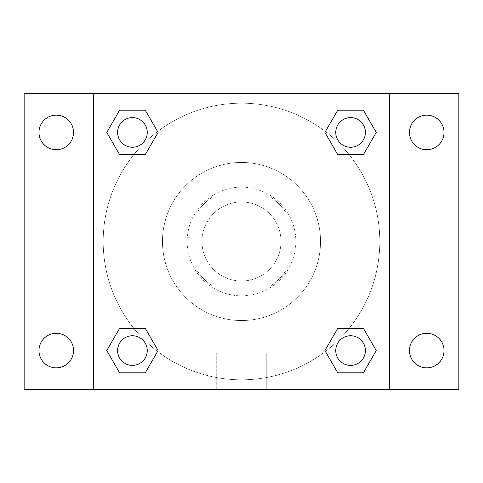 <?xml version="1.0" encoding="UTF-8"?>
<svg xmlns="http://www.w3.org/2000/svg" width="483" height="483" viewBox="0 0 483 483"><rect width="100%" height="100%" fill="white"/><g stroke="black" fill="none" stroke-linecap="round" stroke-linejoin="round"><path stroke-width="0.36" stroke-dasharray="2.42 1.81" d="M281.015 241.5A39.515 39.515 0 0 0 221.739 207.273A39.515 39.515 0 0 0 221.739 275.727A39.515 39.515 0 0 0 281.015 241.5A39.515 39.515 0 0 0 221.739 207.273A39.515 39.515 0 0 0 221.739 275.727A39.515 39.515 0 0 0 281.015 241.5M270.486 285.96L212.514 285.96A53.076 53.076 0 0 1 197.04 270.486L197.04 212.514A53.076 53.076 0 0 1 212.514 197.04L270.486 197.04A53.076 53.076 0 0 1 285.96 212.514L285.96 270.486A53.076 53.076 0 0 1 270.486 285.96L212.514 285.96A53.076 53.076 0 0 1 197.04 270.486L197.04 212.514A53.076 53.076 0 0 1 212.514 197.04L270.486 197.04A53.076 53.076 0 0 1 285.96 212.514L285.96 270.486A53.076 53.076 0 0 1 270.486 285.96M241.5 187.162A54.337 54.337 0 0 1 288.556 268.669A54.337 54.337 0 0 1 194.444 268.669A54.337 54.337 0 0 1 241.5 187.162A54.337 54.337 0 0 0 187.162 241.5A54.337 54.337 0 0 0 241.5 295.837A54.337 54.337 0 0 0 295.837 241.5A54.337 54.337 0 0 0 241.5 187.162M320.537 241.5A79.037 79.037 0 0 0 201.985 173.053A79.037 79.037 0 0 0 201.985 309.947A79.037 79.037 0 0 0 320.537 241.5A79.037 79.037 0 0 0 201.985 173.053A79.037 79.037 0 0 0 201.985 309.947A79.037 79.037 0 0 0 320.537 241.5M56.257 367.859A17.291 17.291 0 0 0 71.23 341.928A17.291 17.291 0 0 0 41.284 341.928A17.291 17.291 0 0 0 56.257 367.859M426.743 367.859A17.291 17.291 0 0 0 441.716 341.928A17.291 17.291 0 0 0 411.77 341.928A17.291 17.291 0 0 0 426.743 367.859M426.743 149.718A17.291 17.291 0 0 0 441.716 123.787A17.291 17.291 0 0 0 411.77 123.787A17.291 17.291 0 0 0 426.743 149.718M56.257 149.718A17.291 17.291 0 0 0 71.23 123.787A17.291 17.291 0 0 0 41.284 123.787A17.291 17.291 0 0 0 56.257 149.718M24.15 93.31L458.85 93.31L458.85 389.69L24.15 389.69L24.15 93.31M93.31 93.31L389.69 93.31L389.69 389.69L93.31 389.69L93.31 93.31L389.69 93.31L389.69 389.69L93.31 389.69L93.31 93.31L93.31 389.69M258.791 93.31L224.209 93.316L258.791 93.31M266.278 389.69L216.722 389.69L266.278 389.69L216.722 389.69L266.278 389.69L266.278 352.94L216.722 352.94L266.278 352.94L216.722 352.94L266.278 352.94L266.278 389.69M379.813 241.5A138.313 138.313 0 0 0 172.34 121.716A138.313 138.313 0 0 0 172.34 361.284A138.313 138.313 0 0 0 379.813 241.5A138.313 138.313 0 0 0 172.34 121.716A138.313 138.313 0 0 0 172.34 361.284A138.313 138.313 0 0 0 379.813 241.5M147.249 350.567A14.822 14.822 0 0 0 125.019 337.738A14.822 14.822 0 0 0 125.019 363.403A14.822 14.822 0 0 0 147.249 350.567A14.822 14.822 0 0 0 125.019 337.738A14.822 14.822 0 0 0 125.019 363.403A14.822 14.822 0 0 0 147.249 350.567A14.822 14.822 0 0 0 125.019 337.738A14.822 14.822 0 0 0 125.019 363.403A14.822 14.822 0 0 0 147.249 350.567M365.39 132.433A14.822 14.822 0 0 0 343.159 119.597A14.822 14.822 0 0 0 343.159 145.262A14.822 14.822 0 0 0 365.39 132.433A14.822 14.822 0 0 0 343.159 119.597A14.822 14.822 0 0 0 343.159 145.262A14.822 14.822 0 0 0 365.39 132.433A14.822 14.822 0 0 0 343.159 119.597A14.822 14.822 0 0 0 343.159 145.262A14.822 14.822 0 0 0 365.39 132.433M147.249 132.433A14.822 14.822 0 0 0 125.019 119.597A14.822 14.822 0 0 0 125.019 145.262A14.822 14.822 0 0 0 147.249 132.433A14.822 14.822 0 0 0 125.019 119.597A14.822 14.822 0 0 0 125.019 145.262A14.822 14.822 0 0 0 147.249 132.433A14.822 14.822 0 0 0 125.019 119.597A14.822 14.822 0 0 0 125.019 145.262A14.822 14.822 0 0 0 147.249 132.433M335.751 350.567A14.822 14.822 0 0 1 357.981 337.738A14.822 14.822 0 0 1 357.981 363.403A14.822 14.822 0 0 1 335.751 350.567A14.822 14.822 0 0 1 357.981 337.738A14.822 14.822 0 0 1 357.981 363.403A14.822 14.822 0 0 1 335.751 350.567M93.31 241.5L93.31 224.209L93.316 241.5M389.69 241.5L389.69 224.209L389.684 241.5M389.69 93.31L389.69 389.69M119.597 372.798L106.761 350.567L119.597 328.343L106.761 350.567L119.597 372.798M145.262 328.343L158.098 350.567L145.262 372.798L158.098 350.567L145.262 328.343M337.738 154.657L324.902 132.433L337.738 110.202L324.902 132.433L337.738 154.657M363.403 110.202L376.239 132.433L363.403 154.657L376.239 132.433L363.403 110.202M119.597 154.657L106.761 132.433L119.597 110.202L106.761 132.433L119.597 154.657M145.262 110.202L158.098 132.433L145.262 154.657L158.098 132.433L145.262 110.202M337.738 372.798L324.902 350.567L337.738 328.343L324.902 350.567L337.738 372.798M363.403 328.343L376.239 350.567L363.403 372.798L376.239 350.567L363.403 328.343M365.39 350.567A14.822 14.822 0 0 0 343.159 337.738A14.822 14.822 0 0 0 343.159 363.403A14.822 14.822 0 0 0 365.39 350.567M216.722 352.94L216.722 389.69L216.722 352.94"/><path stroke-width="0.72" d="M24.15 93.31L458.85 93.31L458.85 389.69L24.15 389.69L24.15 93.31M426.743 115.141A17.291 17.291 0 0 1 444.028 132.433A17.291 17.291 0 0 1 426.743 149.718A17.291 17.291 0 0 1 409.451 132.433A17.291 17.291 0 0 1 426.743 115.141M426.743 333.282A17.291 17.291 0 0 1 444.028 350.567A17.291 17.291 0 0 1 426.743 367.859A17.291 17.291 0 0 1 409.451 350.567A17.291 17.291 0 0 1 426.743 333.282M56.257 333.282A17.291 17.291 0 0 1 73.549 350.567A17.291 17.291 0 0 1 56.257 367.859A17.291 17.291 0 0 1 38.972 350.567A17.291 17.291 0 0 1 56.257 333.282M56.257 115.141A17.291 17.291 0 0 1 73.549 132.433A17.291 17.291 0 0 1 56.257 149.718A17.291 17.291 0 0 1 38.972 132.433A17.291 17.291 0 0 1 56.257 115.141M119.597 328.343L145.262 328.343L158.098 350.567L145.262 372.798L119.597 372.798L106.761 350.567L119.597 328.343L145.262 328.343L119.597 328.343M337.738 110.202L363.403 110.202L376.239 132.433L363.403 154.657L337.738 154.657L324.902 132.433L337.738 110.202L363.403 110.202L337.738 110.202M93.31 389.69L93.31 93.31M389.69 93.31L389.69 389.69M119.597 110.202L145.262 110.202L158.098 132.433L145.262 154.657L119.597 154.657L106.761 132.433L119.597 110.202L145.262 110.202L119.597 110.202M337.738 328.343L363.403 328.343L376.239 350.567L363.403 372.798L337.738 372.798L324.902 350.567L337.738 328.343L363.403 328.343L337.738 328.343M363.403 372.798L337.738 372.798L363.403 372.798M365.39 350.567A14.822 14.822 0 0 0 343.159 337.738A14.822 14.822 0 0 0 343.159 363.403A14.822 14.822 0 0 0 365.39 350.567M145.262 372.798L119.597 372.798L145.262 372.798M147.249 350.567A14.822 14.822 0 0 0 125.019 337.738A14.822 14.822 0 0 0 125.019 363.403A14.822 14.822 0 0 0 147.249 350.567M363.403 154.657L337.738 154.657L363.403 154.657M365.39 132.433A14.822 14.822 0 0 0 343.159 119.597A14.822 14.822 0 0 0 343.159 145.262A14.822 14.822 0 0 0 365.39 132.433M145.262 154.657L119.597 154.657L145.262 154.657M147.249 132.433A14.822 14.822 0 0 0 125.019 119.597A14.822 14.822 0 0 0 125.019 145.262A14.822 14.822 0 0 0 147.249 132.433"/></g></svg>
